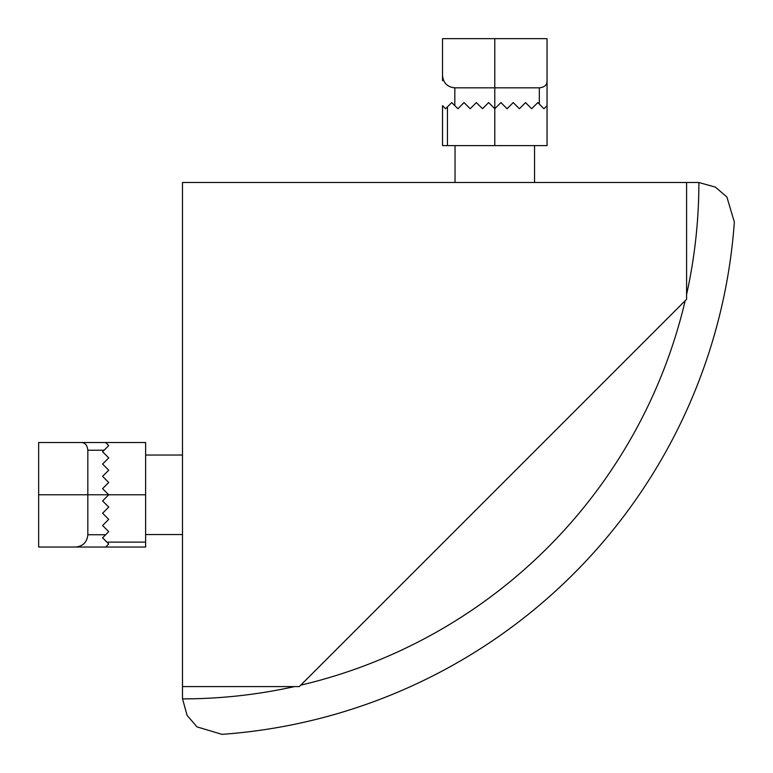 <?xml version="1.0" encoding="UTF-8"?>
<svg xmlns="http://www.w3.org/2000/svg" width="773" height="773" viewBox="0 0 773 773"><rect width="100%" height="100%" fill="white"/><g stroke="black" fill="none" stroke-linecap="round" stroke-linejoin="round"><path stroke-width="1.16" d="M145.614 442.533L105.659 442.533L145.614 442.533L145.614 547.042L105.659 547.042L108.732 543.96L102.587 537.815L108.732 531.669L102.587 525.524L108.732 519.379L102.587 513.224L108.732 507.078L102.587 500.933L108.732 494.788L102.587 488.642L108.732 482.487L102.587 488.642M105.659 547.042L75.532 547.042C82.991 546.298 87.088 542.202 87.832 534.742L87.832 450.234L104.104 450.234L102.587 451.751L108.732 445.606L105.659 442.533L75.532 442.533M108.732 457.906L102.587 464.051L108.732 457.906L102.587 451.751M108.732 470.197L102.587 476.342L108.732 470.197L102.587 464.051M75.532 547.042L38.65 547.042L38.65 442.533L80.711 442.533C84.875 442.359 87.243 444.929 87.832 450.234M108.732 482.487L102.587 476.342M442.533 80.711L442.533 75.532C443.277 82.991 447.374 87.088 454.824 87.832L539.341 87.832L539.341 104.104L537.815 102.587L543.96 108.732L547.042 105.659L547.042 145.614L442.533 145.614L442.533 105.659L445.606 108.732L451.751 102.587L457.906 108.732L464.051 102.587L470.197 108.732L476.342 102.587L482.487 108.732L488.642 102.587L494.788 108.732L500.933 102.587L507.078 108.732L500.933 102.587M531.669 108.732L525.524 102.587L531.669 108.732L537.815 102.587M519.379 108.732L513.224 102.587L519.379 108.732L525.524 102.587M547.042 105.659L547.042 75.532M442.533 75.532L442.533 38.65L547.042 38.65L547.042 80.711C547.207 84.875 544.646 87.243 539.341 87.832M507.078 108.732L513.224 102.587M685.168 300.716L300.716 685.168A516.383 516.383 0 0 0 685.168 300.716M698.879 182.525A36.882 36.882 0 0 0 697.555 182.496L686.588 182.496L686.588 294.513A516.383 516.383 0 0 0 698.879 182.525L715.402 187.105L726.891 197.018L734.35 222.015A553.265 553.265 0 0 1 222.015 734.35L197.018 726.891L187.105 715.402L182.525 698.879A516.383 516.383 0 0 0 294.513 686.588L182.496 686.588L182.496 697.555A36.882 36.882 0 0 0 182.525 698.879M686.588 182.496L686.588 299.296L299.296 686.588L182.496 686.588L182.496 182.496L686.588 182.496M145.614 542.124L106.887 542.124M145.614 494.788L38.65 494.788M105.659 534.742L87.832 534.742M447.451 145.614L447.451 106.887M494.788 145.614L494.788 38.65M454.824 105.659L454.824 87.832M182.496 455.036L145.614 455.036M182.496 534.539L145.614 534.539M534.539 182.496L534.539 145.614M455.036 182.496L455.036 145.614"/></g></svg>
